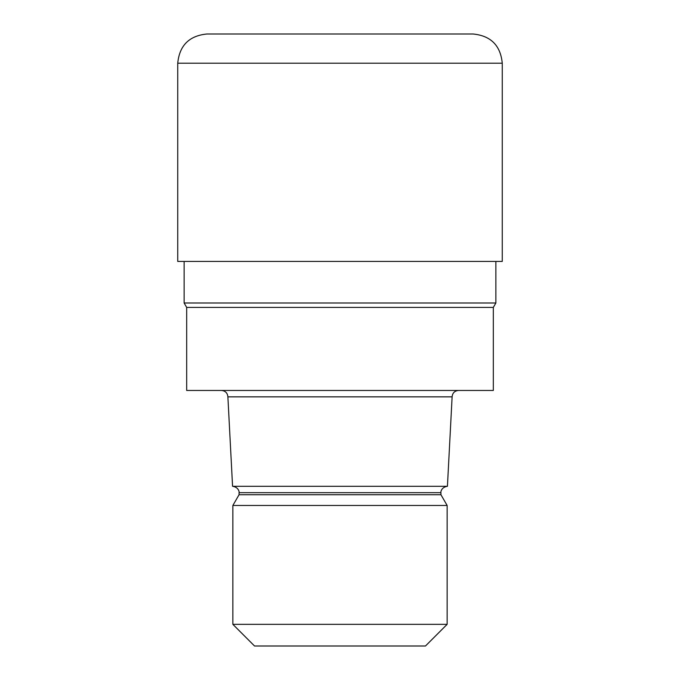 <?xml version="1.0" encoding="UTF-8"?>
<svg xmlns="http://www.w3.org/2000/svg" width="680" height="680" viewBox="0 0 680 680"><rect width="100%" height="100%" fill="white"/><g stroke="black" fill="none" stroke-linecap="round" stroke-linejoin="round"><path stroke-width="1.02" d="M495.873 302.991L493.323 307.42L340 307.42L493.323 307.42L493.323 390.464L186.677 390.464L186.677 307.42L340 307.42L186.677 307.42L184.127 302.991L495.873 302.991L495.873 261.426M452.115 396.856L447.431 486.293L232.569 486.293L227.885 396.856L452.115 396.856C452.498 392.972 454.623 390.847 458.507 390.464M447.321 486.293C440.623 487.415 440.683 492.966 440.938 492.677L239.062 492.677L239.062 494.725L440.938 494.725L447.134 505.461L447.134 624.342L232.866 624.342L254.524 646L425.476 646L447.134 624.342M239.062 494.725L232.866 505.461L447.134 505.461M206.941 34L473.059 34C490.798 35.734 500.531 45.467 502.265 63.206L177.735 63.206C179.469 45.467 189.202 35.734 206.941 34M177.735 63.206L177.735 261.426L502.265 261.426L502.265 63.206M440.938 492.677L440.938 494.725M232.866 505.461L232.866 624.342M239.062 492.677C239.317 492.966 239.377 487.415 232.679 486.293M227.885 396.856C227.502 392.972 225.377 390.847 221.493 390.464M184.127 261.426L184.127 302.991"/></g></svg>
